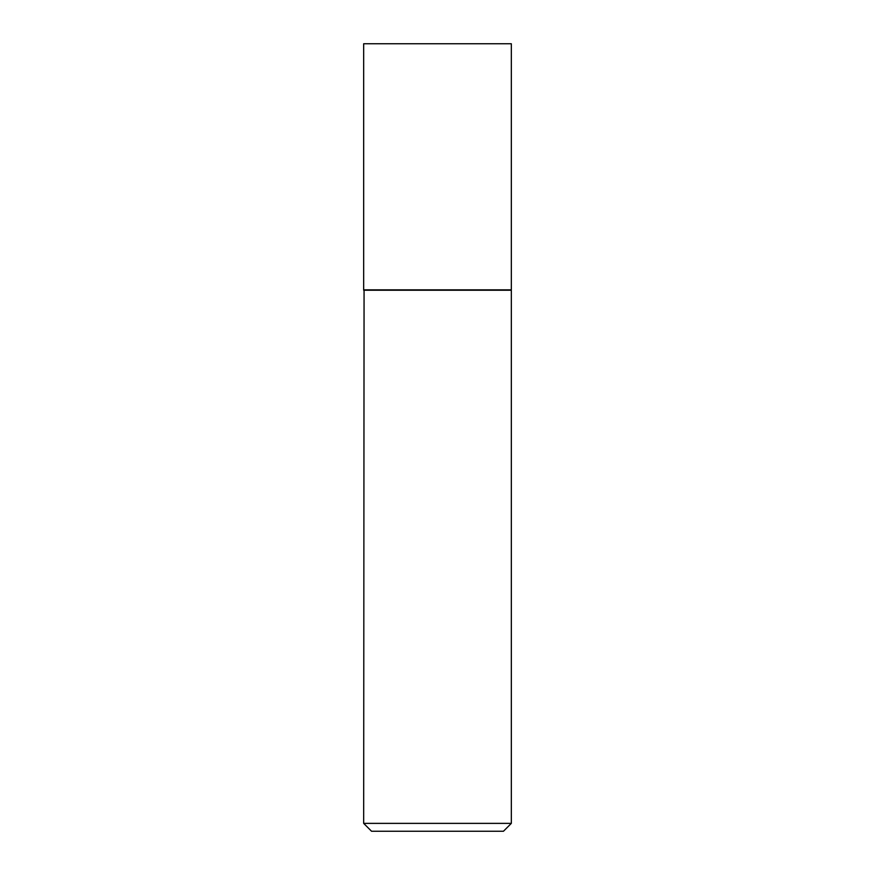 <?xml version="1.0" encoding="UTF-8"?>
<svg xmlns="http://www.w3.org/2000/svg" width="875" height="875" viewBox="0 0 875 875"><rect width="100%" height="100%" fill="white"/><g stroke="black" fill="none" stroke-linecap="round" stroke-linejoin="round"><path stroke-width="1.31" d="M511.328 43.75L363.672 43.75L363.672 289.844L511.328 289.844L511.328 43.75M364.066 289.844L363.672 823.375L511.328 823.375L511.328 290.238L363.672 290.238M511.328 823.375L503.453 831.25L371.547 831.25L363.672 823.375"/></g></svg>
